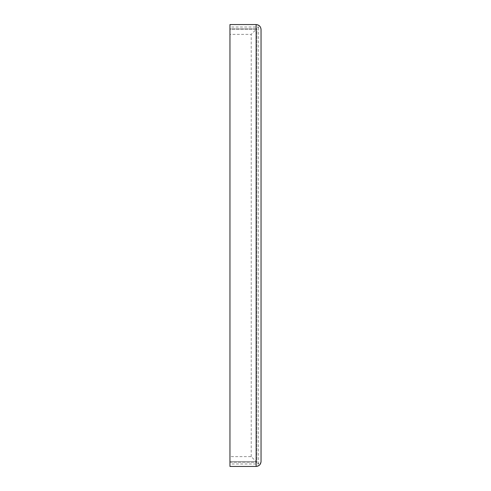 <?xml version="1.0" encoding="UTF-8"?>
<svg xmlns="http://www.w3.org/2000/svg" width="491" height="491" viewBox="0 0 491 491"><rect width="100%" height="100%" fill="white"/><g stroke="black" fill="none" stroke-linecap="round" stroke-linejoin="round"><path stroke-width="0.37" stroke-dasharray="2.46 1.84" d="M229.954 27.005L229.954 29.46L256.136 29.46L251.226 34.358L229.954 34.364L229.954 29.46L256.136 29.46L256.136 33.781L256.136 29.46L258.591 27.005L229.954 27.005L229.954 24.55L256.136 24.55L259.61 25.986L258.591 27.005L258.591 463.995L259.61 465.014L261.046 461.54L261.046 29.46L259.61 25.986M229.954 28.644L229.954 462.356L256.959 462.356L256.959 28.644L256.959 462.356L229.954 462.356L229.954 28.644L256.959 28.644L229.954 28.644M259.61 465.014L256.136 466.45L229.954 466.45L229.954 463.995L258.591 463.995L256.136 461.54L256.136 29.46M229.954 463.995L229.954 456.636L251.226 456.642L256.136 461.54L256.136 33.781M229.954 456.636L229.954 34.364M256.136 461.54L229.954 461.54L256.136 461.54L256.136 457.219M251.226 456.642L251.226 34.358"/><path stroke-width="0.74" d="M256.136 24.55L229.954 24.55L229.954 466.45L256.136 466.45C259.101 466.137 260.733 464.498 261.046 461.54L261.046 29.46C260.733 26.502 259.101 24.863 256.136 24.55L256.136 466.45"/></g></svg>
